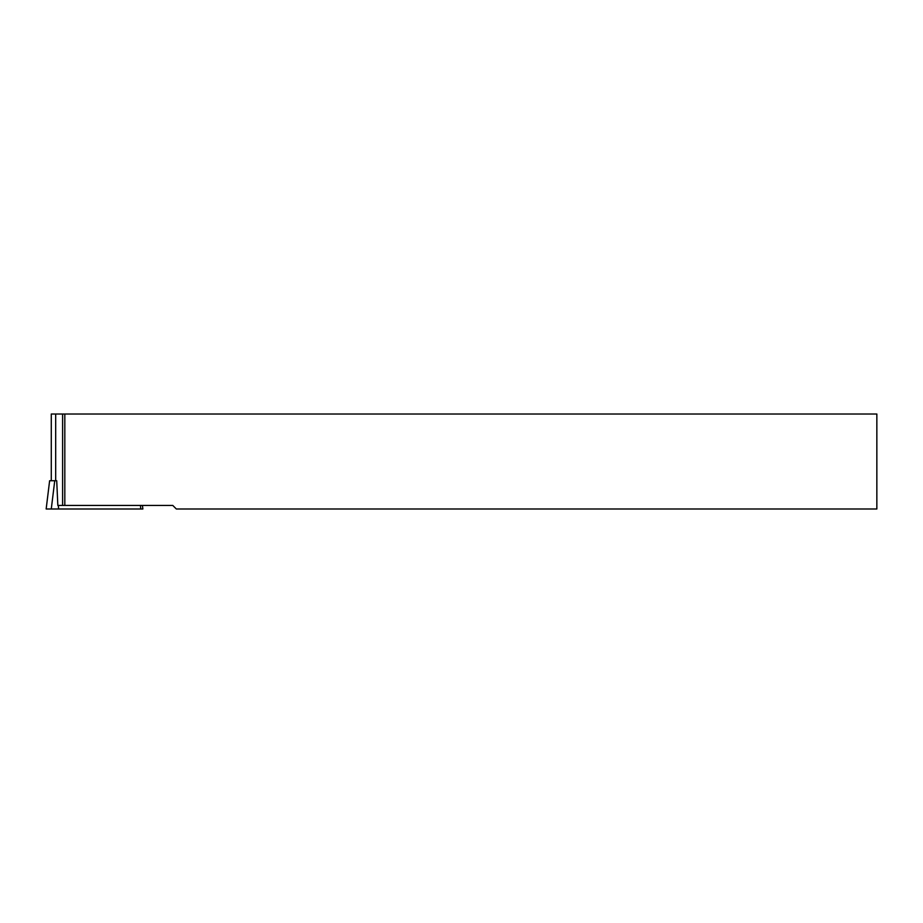 <?xml version="1.0" encoding="UTF-8"?>
<svg xmlns="http://www.w3.org/2000/svg" width="923" height="923" viewBox="0 0 923 923"><rect width="100%" height="100%" fill="white"/><g stroke="black" fill="none" stroke-linecap="round" stroke-linejoin="round"><path stroke-width="1.38" d="M51.273 414.012L51.273 480.733L51.273 414.012L64.818 414.012L64.818 505.435L172.774 505.435L176.328 508.988L876.85 508.988L876.85 414.012L64.818 414.012M142.43 505.435L142.869 508.988L46.162 508.988L49.623 480.733L56.718 480.733L57.837 505.435L64.818 505.435M46.162 508.988L49.623 480.733M55.68 480.733L55.68 414.012M62.602 505.435L62.602 414.012M58.368 505.435L58.611 508.988M54.745 480.733L51.284 508.988M140.469 505.435L140.711 508.988"/></g></svg>
